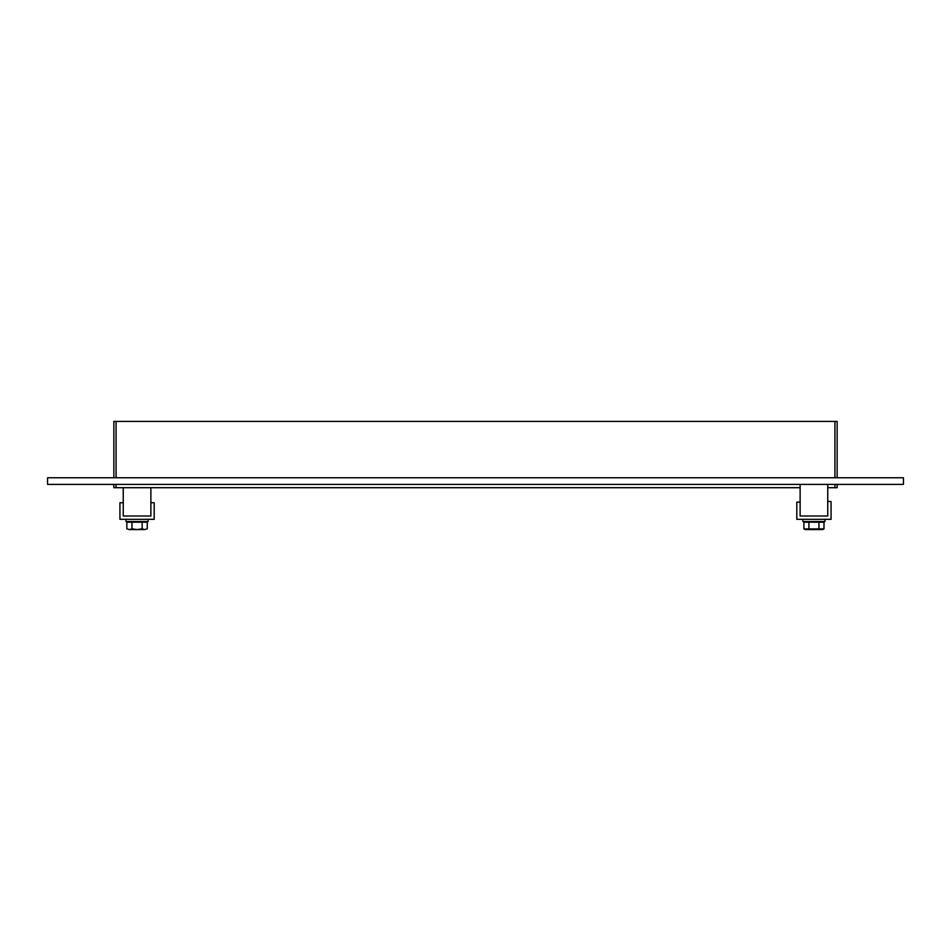 <?xml version="1.0" encoding="UTF-8"?>
<svg xmlns="http://www.w3.org/2000/svg" width="951" height="951" viewBox="0 0 951 951"><rect width="100%" height="100%" fill="white"/><g stroke="black" fill="none" stroke-linecap="round" stroke-linejoin="round"><path stroke-width="1.43" d="M834.93 484.392L834.93 487.708L837.142 487.708L837.142 484.392M834.93 487.708L827.75 487.708M800.124 487.708L116.07 487.708L116.07 484.392M113.858 484.392L113.858 487.708L116.07 487.708M116.07 477.759L116.07 421.4L113.858 421.4L113.858 477.759M116.07 421.4L834.93 421.4L834.93 477.759M837.142 477.759L837.142 421.4L834.93 421.4M47.55 477.759L903.45 477.759L903.45 484.392L47.55 484.392L47.55 477.759M831.067 501.498L827.75 501.498L827.75 516.001L800.124 516.001L800.124 502.14L796.807 502.14L796.807 519.317L831.067 519.317L831.067 501.498M123.25 502.734L119.933 502.734L119.933 519.317L154.193 519.317L154.193 502.734L150.876 502.734L150.876 516.001L123.25 516.001L123.25 502.734M824.992 519.317L824.992 521.528L802.882 521.528L802.882 519.317M148.118 519.317L148.118 521.528L126.007 521.528L126.007 519.317M818.954 528.911L823.982 528.911L822.603 529.6L805.271 529.6L803.892 528.911L803.892 522.182L808.921 522.182L808.921 528.911L818.954 528.911L818.954 522.182L808.921 522.182M803.892 528.911L808.921 528.911M823.982 528.911L823.982 522.182L818.954 522.182M822.092 521.528L822.092 522.182M142.163 522.182L126.852 522.182L126.852 528.804L129.384 529.6L131.963 528.804L137.015 529.6L142.163 528.804L144.742 529.6L147.274 528.804L147.274 522.182L142.163 522.182L142.163 528.804M131.963 522.182L131.963 528.804M144.742 529.6L147.274 528.804M126.852 528.804L129.384 529.6M137.11 529.6L144.695 529.6M129.431 529.6L137.015 529.6M145.218 521.528L145.218 522.182M123.25 487.708L123.25 516.001L150.876 516.001L150.876 487.708M800.124 484.392L800.124 516.001L827.75 516.001L827.75 484.392M805.782 521.528L805.782 522.182M128.908 521.528L128.908 522.182"/></g></svg>
